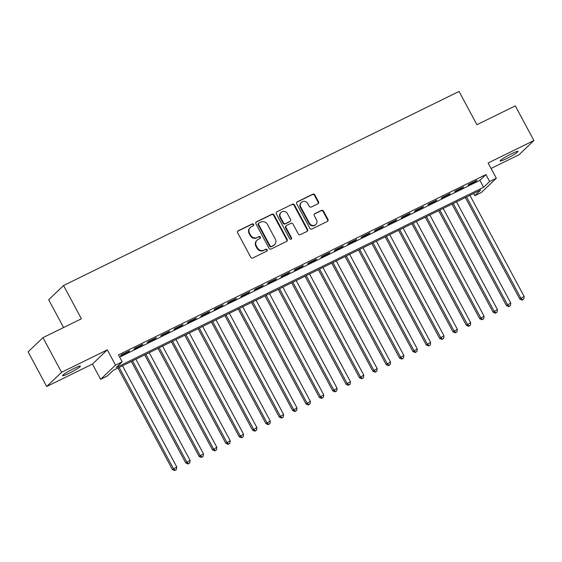 <?xml version="1.0" encoding="UTF-8"?>
<svg xmlns="http://www.w3.org/2000/svg" width="562" height="562" viewBox="0 0 562 562"><rect width="100%" height="100%" fill="white"/><g stroke="black" fill="none" stroke-linecap="round" stroke-linejoin="round"><path stroke-width="0.84" d="M253.588 224.442A1.089 1.019 46.3 0 0 252.155 223.943L238.225 230.778A1.553 1.454 46.3 0 0 237.642 232.787L250.771 257.277A1.553 1.454 46.3 0 0 252.816 258L266.753 251.158A1.089 1.019 46.3 0 0 267.161 249.753A1.089 1.019 46.3 0 0 265.728 249.254L263.929 250.139A4.967 4.651 46.3 0 1 257.396 247.842L256.3 245.805A4.967 4.651 46.3 0 1 258.162 239.391L259.967 238.506A1.089 1.019 46.3 0 0 260.375 237.101A1.089 1.019 46.3 0 0 258.942 236.595L257.143 237.48A4.967 4.651 46.3 0 1 250.61 235.19L249.514 233.146A4.967 4.651 46.3 0 1 251.376 226.732L253.181 225.847A1.089 1.019 46.3 0 0 253.588 224.442M253.188 225.84A1.089 1.019 46.3 0 0 251.755 224.329L237.817 231.165A1.553 1.454 46.3 0 0 237.698 231.235M266.76 251.151A1.089 1.019 46.3 0 0 265.327 249.64L263.929 250.139M259.974 238.499A1.089 1.019 46.3 0 0 258.541 236.981L257.143 237.48M511.666 153.7A10.116 1.012 151.8 0 0 500.173 160.943A10.116 1.012 151.8 0 0 506.517 158.625A10.116 1.012 151.8 0 0 518.009 151.382A10.116 1.012 151.8 0 0 511.666 153.7M74.072 368.433A10.116 1.012 151.8 0 0 62.579 375.676A10.116 1.012 151.8 0 0 68.922 373.351A10.116 1.012 151.8 0 0 80.415 366.108A10.116 1.012 151.8 0 0 74.072 368.433M317.93 203.788A1.553 1.454 46.3 0 0 318.506 201.779L314.825 194.909A1.553 1.454 46.3 0 0 312.781 194.192L297.305 201.786A1.553 1.454 46.3 0 0 296.722 203.788L309.859 228.284A1.553 1.454 46.3 0 0 311.903 229.001L327.379 221.407A1.553 1.454 46.3 0 0 327.955 219.405L323.508 211.101A1.553 1.454 46.3 0 0 321.464 210.385L314.839 213.637A1.553 1.454 46.3 0 0 314.263 215.639L316.469 219.756A4.152 3.885 46.3 0 1 315.83 224.484A4.152 3.885 46.3 0 1 309.451 223.198L300.803 207.076A4.152 3.885 46.3 0 1 301.443 202.348A4.152 3.885 46.3 0 1 307.821 203.634L309.262 206.317A1.553 1.454 46.3 0 0 311.306 207.034L317.93 203.788M489.635 181.512L496.316 178.238L481.43 192.457L474.749 195.731L480.784 189.97L113.341 370.274L107.307 376.041L100.626 379.322L115.505 365.103L122.186 361.823L116.151 367.583L483.601 187.279L489.635 181.512L485.919 174.585L118.47 354.889L122.186 361.823M42.979 337.643L61.567 372.304L46.688 386.523L28.1 351.868L42.979 337.643L81.399 318.795L63.555 285.524L459.063 91.444L476.899 124.722L515.312 105.867L533.9 140.528L488.139 162.987L496.316 178.238M46.688 386.523L92.449 364.071L107.328 349.852L61.567 372.304M107.328 349.852L115.505 365.103M274.038 214.923A1.553 1.454 46.3 0 0 271.994 214.206L256.518 221.8A1.553 1.454 46.3 0 0 255.935 223.809L269.072 248.299A1.553 1.454 46.3 0 0 271.109 249.022L286.585 241.428A1.553 1.454 46.3 0 0 287.168 239.419L274.038 214.923L273.631 215.309A1.553 1.454 46.3 0 0 271.594 214.593L256.117 222.187A1.553 1.454 46.3 0 0 255.991 222.257M276.911 211.797L292.388 204.203A1.553 1.454 46.3 0 1 294.432 204.919L307.562 229.415A1.553 1.454 46.3 0 1 306.985 231.418L300.361 234.67A1.553 1.454 46.3 0 1 298.317 233.947L292.992 224.013A1.553 1.454 46.3 0 0 290.947 223.297L286.557 225.453A1.553 1.454 46.3 0 0 285.974 227.455L291.516 237.803A1.089 1.019 46.3 0 1 291.355 239.04A1.089 1.019 46.3 0 1 289.683 238.702L276.328 213.799A1.553 1.454 46.3 0 1 276.911 211.797L292.388 204.203M491.076 168.46L519.021 154.747L533.9 140.528M129.583 350.793L121.568 354.727L120.563 355.683L128.579 351.749L129.583 350.793M142.945 344.232L134.929 348.166L133.925 349.128L141.94 345.194L142.945 344.232M156.306 337.678L148.291 341.612L147.286 342.574L155.302 338.64L156.306 337.678M169.668 331.123L161.652 335.057L160.648 336.013L168.663 332.079L169.668 331.123M183.029 324.562L175.014 328.496L174.009 329.458L182.025 325.524L183.029 324.562M196.391 318.008L188.375 321.942L187.371 322.904L195.386 318.97L196.391 318.008M209.752 311.453L201.737 315.387L200.732 316.343L208.748 312.409L209.752 311.453M223.114 304.892L215.098 308.826L214.094 309.788L222.109 305.854L223.114 304.892M236.476 298.338L228.46 302.272L227.455 303.234L235.471 299.3L236.476 298.338M249.837 291.783L241.822 295.717L240.817 296.673L248.833 292.739L249.837 291.783M263.199 285.222L255.183 289.156L254.179 290.118L262.194 286.184L263.199 285.222M276.56 278.668L268.545 282.602L267.54 283.564L275.556 279.63L276.56 278.668M289.922 272.113L281.906 276.047L280.902 277.003L288.917 273.076L289.922 272.113M303.283 265.552L295.268 269.486L294.263 270.448L302.279 266.514L303.283 265.552M316.645 258.998L308.629 262.932L307.625 263.894L315.64 259.96L316.645 258.998M330.006 252.443L321.991 256.377L320.986 257.34L329.002 253.406L330.006 252.443M343.368 245.882L335.352 249.816L334.348 250.778L342.363 246.844L343.368 245.882M356.73 239.328L348.714 243.262L347.709 244.224L355.725 240.29L356.73 239.328M370.091 232.773L362.076 236.707L361.071 237.67L369.086 233.736L370.091 232.773M383.453 226.212L375.437 230.146L374.433 231.108L382.448 227.174L383.453 226.212M396.814 219.658L388.799 223.592L387.794 224.554L395.81 220.62L396.814 219.658M410.176 213.103L402.16 217.037L401.156 218L409.171 214.066L410.176 213.103M423.537 206.542L415.522 210.476L414.517 211.438L422.533 207.504L423.537 206.542M436.899 199.988L428.883 203.922L427.879 204.884L435.894 200.95L436.899 199.988M450.267 193.433L442.245 197.367L441.24 198.33L449.256 194.396L450.267 193.433M463.629 186.872L455.606 190.806L454.602 191.768L462.617 187.834L463.629 186.872M119.664 357.109L479.885 180.346L485.919 174.585M467.963 185.214L475.979 181.28L476.99 180.318L468.968 184.252L467.963 185.214M63.555 285.524L48.676 299.743L63.576 327.541M473.562 193.511L474.749 195.731M92.449 364.071L100.626 379.322M479.885 180.346L483.601 187.279M128.579 351.749L128.382 351.383M141.94 345.194L141.743 344.822M155.302 338.64L155.105 338.268M168.663 332.079L168.467 331.713M182.025 325.524L181.828 325.152M195.386 318.97L195.19 318.598M208.748 312.409L208.551 312.043M222.109 305.854L221.913 305.482M235.471 299.3L235.274 298.928M248.833 292.739L248.636 292.373M262.194 286.184L261.997 285.812M275.556 279.63L275.359 279.258M288.917 273.076L288.72 272.703M302.279 266.514L302.082 266.149M315.64 259.96L315.444 259.588M329.002 253.406L328.805 253.033M342.363 246.844L342.167 246.479M355.725 240.29L355.528 239.918M369.086 233.736L368.89 233.363M382.448 227.174L382.251 226.809M395.81 220.62L395.613 220.248M409.171 214.066L408.974 213.693M422.533 207.504L422.336 207.139M435.894 200.95L435.698 200.578M449.256 194.396L449.059 194.023M462.617 187.834L462.421 187.469M475.979 181.28L475.782 180.908M250.28 227.498L249.879 227.877A4.967 4.651 46.3 0 0 249.114 233.532L249.514 233.146M256.736 237.867A4.967 4.651 46.3 0 1 250.202 235.569L249.114 233.532M257.066 240.15L256.665 240.536A4.967 4.651 46.3 0 0 255.9 246.184L256.3 245.805M263.522 250.526A4.967 4.651 46.3 0 1 256.989 248.228L255.9 246.184M286.711 241.358A1.553 1.454 46.3 0 0 286.768 239.805L273.631 215.309M258.984 223.002A1.089 1.019 46.3 0 0 258.576 224.4L270.104 245.903A1.089 1.019 46.3 0 0 271.53 246.409L273.434 245.475A4.967 4.651 46.3 0 0 275.296 239.061L267.414 224.364A4.967 4.651 46.3 0 0 260.887 222.067L258.984 223.002M258.745 223.163L258.337 223.55A1.089 1.019 46.3 0 0 258.176 224.786L258.576 224.4M274.53 244.709L274.13 245.095A4.967 4.651 46.3 0 1 273.034 245.854L271.13 246.788A1.089 1.019 46.3 0 1 269.704 246.289L258.176 224.786M307.105 231.347A1.553 1.454 46.3 0 0 307.161 229.795L294.024 205.299A1.553 1.454 46.3 0 0 291.987 204.582M286.213 225.692L285.812 226.079A1.553 1.454 46.3 0 0 285.573 227.842L291.116 238.183L291.516 237.803M291.123 239.201A1.089 1.019 46.3 0 0 291.116 238.183M287.463 213.708A4.152 3.885 46.3 0 0 281.084 212.429A4.152 3.885 46.3 0 0 280.445 217.15L283.494 222.833A1.553 1.454 46.3 0 0 285.531 223.55L289.929 221.393A1.553 1.454 46.3 0 0 290.512 219.391L287.463 213.708M281.084 212.429L280.684 212.808A4.152 3.885 46.3 0 0 280.045 217.536L280.445 217.15M290.273 221.154L289.866 221.54A1.553 1.454 46.3 0 1 289.528 221.779L285.131 223.936A1.553 1.454 46.3 0 1 283.093 223.219L280.045 217.536M301.443 202.348L301.042 202.734A4.152 3.885 46.3 0 0 300.403 207.462L300.803 207.076M315.83 224.484L315.423 224.863A4.152 3.885 46.3 0 1 309.051 223.585L300.403 207.462M327.498 221.344A1.553 1.454 46.3 0 0 327.555 219.791L323.108 211.488A1.553 1.454 46.3 0 0 321.064 210.771L314.439 214.024A1.553 1.454 46.3 0 0 314.32 214.087M318.05 203.718A1.553 1.454 46.3 0 0 318.106 202.165L314.425 195.295A1.553 1.454 46.3 0 0 312.381 194.578L296.905 202.172A1.553 1.454 46.3 0 0 296.785 202.236M117.957 368.012L172.394 469.53L176.742 466.931L122.502 365.778M119.165 367.422L173.398 468.575L175.07 470.169L174.663 470.556L176.405 469.516L175.07 470.169M176.742 466.931L176.405 469.516M174.663 470.556L172.394 469.53M131.318 361.45L185.755 462.976L190.104 460.376L135.864 359.223M132.527 360.86L186.76 462.013L188.432 463.615L188.024 464.001L189.766 462.962L188.432 463.615M190.104 460.376L189.766 462.962M188.024 464.001L185.755 462.976M144.68 354.896L199.117 456.421L203.465 453.822L149.225 352.669M145.888 354.306L200.121 455.459L201.793 457.061L201.386 457.44L203.128 456.4L201.793 457.061M203.465 453.822L203.128 456.4M201.386 457.44L199.117 456.421M158.041 348.342L212.478 449.86L216.827 447.261L162.587 346.108M159.25 347.752L213.483 448.905L215.155 450.499L214.747 450.886L216.489 449.846L215.155 450.499M216.827 447.261L216.489 449.846M214.747 450.886L212.478 449.86M171.403 341.78L225.84 443.306L230.188 440.706L175.948 339.553M172.611 341.19L226.844 442.343L228.516 443.945L228.109 444.331L229.851 443.292L228.516 443.945M230.188 440.706L229.851 443.292M228.109 444.331L225.84 443.306M184.765 335.226L239.201 436.751L243.55 434.152L189.31 332.999M185.973 334.636L240.206 435.789L241.878 437.391L241.47 437.77L243.213 436.73L241.878 437.391M243.55 434.152L243.213 436.73M241.47 437.77L239.201 436.751M198.126 328.672L252.563 430.19L256.911 427.591L202.671 326.438M199.334 328.082L253.567 429.235L255.239 430.829L254.832 431.216L256.574 430.176L255.239 430.829M256.911 427.591L256.574 430.176M254.832 431.216L252.563 430.19M211.488 322.11L265.924 423.636L270.273 421.036L216.033 319.883M212.696 321.52L266.929 422.673L268.601 424.275L268.193 424.661L269.936 423.622L268.601 424.275M270.273 421.036L269.936 423.622M268.193 424.661L265.924 423.636M224.849 315.556L279.286 417.081L283.634 414.482L229.394 313.329M226.057 314.966L280.29 416.119L281.962 417.721L281.555 418.1L283.297 417.06L281.962 417.721M283.634 414.482L283.297 417.06M281.555 418.1L279.286 417.081M238.211 309.002L292.647 410.52L296.996 407.921L242.756 306.768M239.419 308.412L293.652 409.565L295.324 411.159L294.917 411.546L296.659 410.506L295.324 411.159M296.996 407.921L296.659 410.506M294.917 411.546L292.647 410.52M251.572 302.44L306.009 403.966L310.357 401.366L256.117 300.213M252.781 301.85L307.014 403.003L308.686 404.605L308.278 404.991L310.02 403.952L308.686 404.605M310.357 401.366L310.02 403.952M308.278 404.991L306.009 403.966M264.934 295.886L319.371 397.411L323.719 394.812L269.479 293.659M266.142 295.296L320.375 396.449L322.047 398.051L321.64 398.43L323.382 397.39L322.047 398.051M323.719 394.812L323.382 397.39M321.64 398.43L319.371 397.411M278.295 289.332L332.732 390.85L337.081 388.251L282.841 287.098M279.504 288.742L333.737 389.895L335.409 391.489L335.001 391.876L336.743 390.836L335.409 391.489M337.081 388.251L336.743 390.836M335.001 391.876L332.732 390.85M291.657 282.77L346.094 384.296L350.442 381.696L296.202 280.543M292.865 282.18L347.098 383.333L348.77 384.935L348.363 385.321L350.105 384.282L348.77 384.935M350.442 381.696L350.105 384.282M348.363 385.321L346.094 384.296M305.018 276.216L359.455 377.741L363.804 375.142L309.564 273.989M306.227 275.626L360.46 376.779L362.132 378.381L361.724 378.76L363.466 377.72L362.132 378.381M363.804 375.142L363.466 377.72M361.724 378.76L359.455 377.741M318.38 269.662L372.817 371.18L377.165 368.581L322.925 267.428M319.588 269.072L373.821 370.225L375.493 371.819L375.093 372.206L376.828 371.166L375.493 371.819M377.165 368.581L376.828 371.166M375.093 372.206L372.817 371.18M331.742 263.1L386.178 364.626L390.527 362.026L336.287 260.873M332.95 262.51L387.183 363.663L388.855 365.265L388.454 365.651L390.19 364.612L388.855 365.265M390.527 362.026L390.19 364.612M388.454 365.651L386.178 364.626M345.103 256.546L399.54 358.071L403.888 355.472L349.648 254.319M346.311 255.956L400.551 357.109L402.216 358.711L401.816 359.09L403.551 358.05L402.216 358.711M403.888 355.472L403.551 358.05M401.816 359.09L399.54 358.071M358.465 249.992L412.901 351.51L417.25 348.911L363.01 247.758M359.673 249.402L413.913 350.555L415.578 352.149L415.178 352.536L416.913 351.496L415.578 352.149M417.25 348.911L416.913 351.496M415.178 352.536L412.901 351.51M371.826 243.43L426.263 344.956L430.611 342.356L376.371 241.203M373.035 242.84L427.275 343.993L428.939 345.595L428.539 345.981L430.274 344.942L428.939 345.595M430.611 342.356L430.274 344.942M428.539 345.981L426.263 344.956M385.188 236.876L439.624 338.401L443.973 335.802L389.733 234.649M386.396 236.286L440.636 337.439L442.301 339.041L441.901 339.42L443.636 338.38L442.301 339.041M443.973 335.802L443.636 338.38M441.901 339.42L439.624 338.401M398.556 230.322L452.986 331.84L457.335 329.241L403.094 228.088M399.758 229.732L453.998 330.885L455.663 332.479L455.262 332.866L456.997 331.826L455.663 332.479M457.335 329.241L456.997 331.826M455.262 332.866L452.986 331.84M411.918 223.76L466.348 325.286L470.696 322.686L416.456 221.533M413.119 223.17L467.359 324.323L469.024 325.925L468.624 326.311L470.359 325.272L469.024 325.925M470.696 322.686L470.359 325.272M468.624 326.311L466.348 325.286M425.279 217.206L479.709 318.731L484.058 316.132L429.818 214.979M426.481 216.616L480.721 317.769L482.386 319.371L481.985 319.75L483.72 318.71L482.386 319.371M484.058 316.132L483.72 318.71M481.985 319.75L479.709 318.731M438.641 210.652L493.071 312.17L497.419 309.571L443.179 208.418M439.842 210.062L494.082 311.215L495.747 312.809L495.347 313.196L497.082 312.156L495.747 312.809M497.419 309.571L497.082 312.156M495.347 313.196L493.071 312.17M452.003 204.09L506.432 305.616L510.781 303.016L456.541 201.863M453.204 203.5L507.444 304.653L509.109 306.255L508.708 306.641L510.444 305.602L509.109 306.255M510.781 303.016L510.444 305.602M508.708 306.641L506.432 305.616M465.364 197.536L519.801 299.061L524.142 296.462L469.902 195.309M466.565 196.946L520.805 298.099L522.47 299.701L522.07 300.08L523.805 299.04L522.47 299.701M524.142 296.462L523.805 299.04M522.07 300.08L519.801 299.061M251.755 224.329L252.155 223.943M265.327 249.64L265.728 249.254M258.541 236.981L258.942 236.595M250.202 235.569L250.61 235.19M256.989 248.228L257.396 247.842M237.817 231.165L238.225 230.778M286.768 239.805L287.168 239.419M256.117 222.187L256.518 221.8M271.594 214.593L271.994 214.206M269.704 246.289L270.104 245.903M271.13 246.788L271.53 246.409M273.034 245.854L273.434 245.475M294.024 205.299L294.432 204.919M307.161 229.795L307.562 229.415M285.573 227.842L285.974 227.455M283.093 223.219L283.494 222.833M285.131 223.936L285.531 223.55M289.528 221.779L289.929 221.393M309.051 223.585L309.451 223.198M314.439 214.024L314.839 213.637M321.064 210.771L321.464 210.385M323.108 211.488L323.508 211.101M327.555 219.791L327.955 219.405M296.905 202.172L297.305 201.786M312.381 194.578L312.781 194.192M314.425 195.295L314.825 194.909M318.106 202.165L318.506 201.779"/></g></svg>
